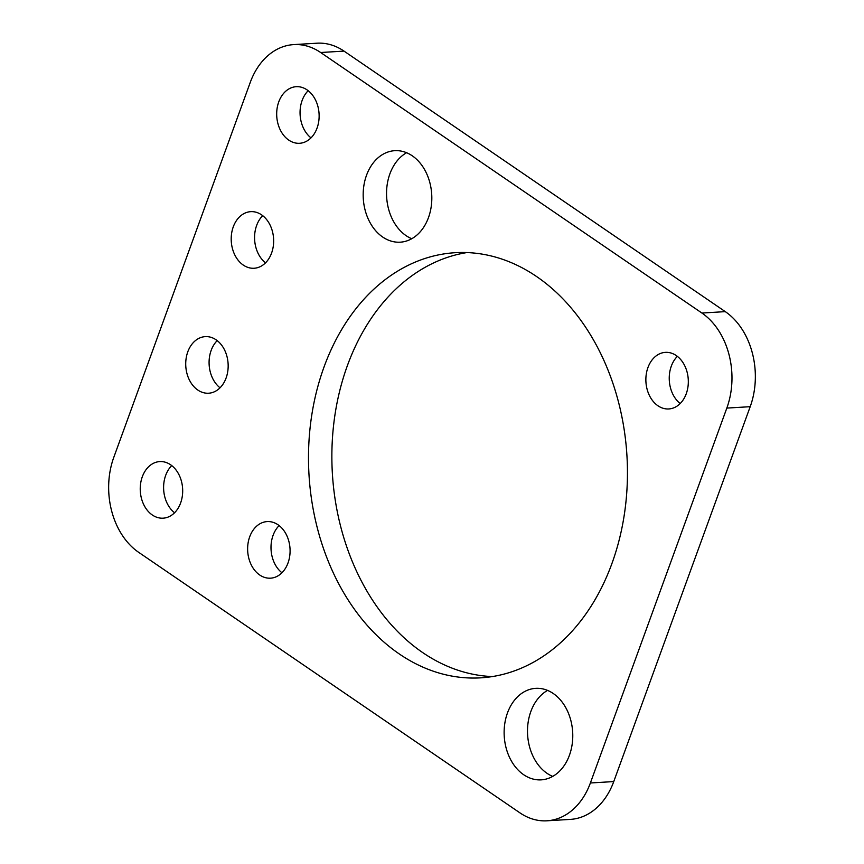 <?xml version="1.0" encoding="UTF-8"?>
<svg xmlns="http://www.w3.org/2000/svg" width="864" height="864" viewBox="0 0 864 864"><rect width="100%" height="100%" fill="white"/><g stroke="black" fill="none" stroke-linecap="round" stroke-linejoin="round"><path stroke-width="1.3" d="M466.927 252.569A212.954 159.246 -93.4 0 0 333.558 425.552A212.954 159.246 -93.4 0 0 422.658 652.558A212.954 159.246 -93.4 0 0 492.383 676.566M536.652 276.577A212.954 159.246 -93.4 0 0 455.209 252.698A212.954 159.246 -93.4 0 0 311.148 419.288A212.954 159.246 -93.4 0 0 399.298 653.962A212.954 159.246 -93.4 0 0 480.74 677.84A212.954 159.246 -93.4 0 0 624.802 511.25A212.954 159.246 -93.4 0 0 536.652 276.577M171.731 465.588A28.35 21.2 -93.4 0 0 174.56 512.773M170.608 464.767A28.35 21.2 -93.4 0 0 159.764 461.581A28.35 21.2 -93.4 0 0 140.584 483.764A28.35 21.2 -93.4 0 0 152.323 514.998A28.35 21.2 -93.4 0 0 163.156 518.173A28.35 21.2 -93.4 0 0 182.336 496.001A28.35 21.2 -93.4 0 0 170.608 464.767M217.21 340.621A28.35 21.2 -93.4 0 0 220.039 387.806M216.086 339.8A28.35 21.2 -93.4 0 0 205.243 336.625A28.35 21.2 -93.4 0 0 186.073 358.798A28.35 21.2 -93.4 0 0 197.802 390.031A28.35 21.2 -93.4 0 0 208.645 393.217A28.35 21.2 -93.4 0 0 227.815 371.034A28.35 21.2 -93.4 0 0 216.086 339.8M262.688 215.665A28.35 21.2 -93.4 0 0 265.529 262.84M261.565 214.834A28.35 21.2 -93.4 0 0 250.733 211.658A28.35 21.2 -93.4 0 0 231.552 233.831A28.35 21.2 -93.4 0 0 243.281 265.075A28.35 21.2 -93.4 0 0 254.124 268.25A28.35 21.2 -93.4 0 0 273.305 246.078A28.35 21.2 -93.4 0 0 261.565 214.834M308.178 90.698A28.35 21.2 -93.4 0 0 311.008 137.884M307.055 89.878A28.35 21.2 -93.4 0 0 296.212 86.692A28.35 21.2 -93.4 0 0 277.031 108.875A28.35 21.2 -93.4 0 0 288.77 140.108A28.35 21.2 -93.4 0 0 299.614 143.284A28.35 21.2 -93.4 0 0 318.784 121.111A28.35 21.2 -93.4 0 0 307.055 89.878M406.598 152.723A45.835 34.279 -93.4 0 0 386.543 193.039A45.835 34.279 -93.4 0 0 406.08 235.645A45.835 34.279 -93.4 0 0 411.761 238.734M412.279 155.822A45.835 34.279 -93.4 0 0 394.751 150.682A45.835 34.279 -93.4 0 0 363.744 186.538A45.835 34.279 -93.4 0 0 382.72 237.049A45.835 34.279 -93.4 0 0 400.248 242.179A45.835 34.279 -93.4 0 0 431.255 206.323A45.835 34.279 -93.4 0 0 412.279 155.822M547.549 690.401A45.835 34.279 -93.4 0 0 527.494 730.706A45.835 34.279 -93.4 0 0 547.031 773.312A45.835 34.279 -93.4 0 0 552.712 776.401M553.23 693.49A45.835 34.279 -93.4 0 0 535.702 688.349A45.835 34.279 -93.4 0 0 504.695 724.205A45.835 34.279 -93.4 0 0 523.67 774.716A45.835 34.279 -93.4 0 0 541.199 779.857A45.835 34.279 -93.4 0 0 572.206 744.001A45.835 34.279 -93.4 0 0 553.23 693.49M279.126 525.582A28.35 21.2 -93.4 0 0 281.956 572.767M278.003 524.761A28.35 21.2 -93.4 0 0 267.16 521.586A28.35 21.2 -93.4 0 0 247.979 543.758A28.35 21.2 -93.4 0 0 259.718 575.003A28.35 21.2 -93.4 0 0 270.551 578.178A28.35 21.2 -93.4 0 0 289.732 556.006A28.35 21.2 -93.4 0 0 278.003 524.761M677.365 356.357A28.35 21.2 -93.4 0 0 680.195 403.542M676.231 355.536A28.35 21.2 -93.4 0 0 665.399 352.361A28.35 21.2 -93.4 0 0 646.218 374.533A28.35 21.2 -93.4 0 0 657.947 405.778A28.35 21.2 -93.4 0 0 668.79 408.953A28.35 21.2 -93.4 0 0 687.971 386.78A28.35 21.2 -93.4 0 0 676.231 355.536M726.829 408.089A70.513 52.736 -93.4 0 0 701.914 313.038L725.285 311.634A70.513 52.736 86.6 0 1 750.2 406.685L726.829 408.089L590.382 782.978A70.513 52.736 -93.4 0 1 546.955 820.8A70.513 52.736 -93.4 0 1 519.988 812.894L138.715 552.366A70.513 52.736 -93.4 0 1 113.8 457.315L250.247 82.426A70.513 52.736 -93.4 0 1 293.684 44.604L317.045 43.2A70.513 52.736 86.6 0 1 344.012 51.106L320.652 52.51A70.513 52.736 -93.4 0 0 293.684 44.604M750.2 406.685L613.753 781.574A70.513 52.736 86.6 0 1 570.316 819.396L546.955 820.8M725.285 311.634L344.012 51.106M701.914 313.038L320.652 52.51M590.382 782.978L613.753 781.574"/></g></svg>
